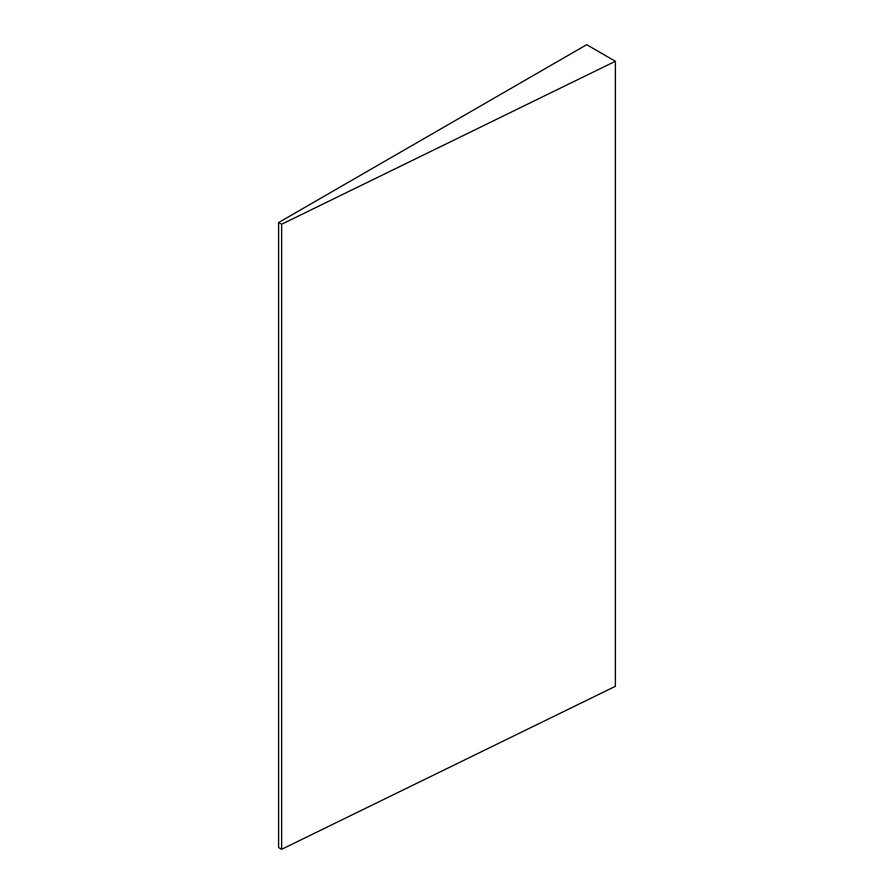 <?xml version="1.0" encoding="UTF-8"?>
<svg xmlns="http://www.w3.org/2000/svg" width="894" height="894" viewBox="0 0 894 894"><rect width="100%" height="100%" fill="white"/><g stroke="black" fill="none" stroke-linecap="round" stroke-linejoin="round"><path stroke-width="1.34" d="M278.626 222.539L278.626 847.568L281.621 849.3L615.374 686.313L615.374 61.273L586.665 44.7L278.626 222.539L281.621 224.26L281.621 849.3M281.621 224.26L615.374 61.273"/></g></svg>
